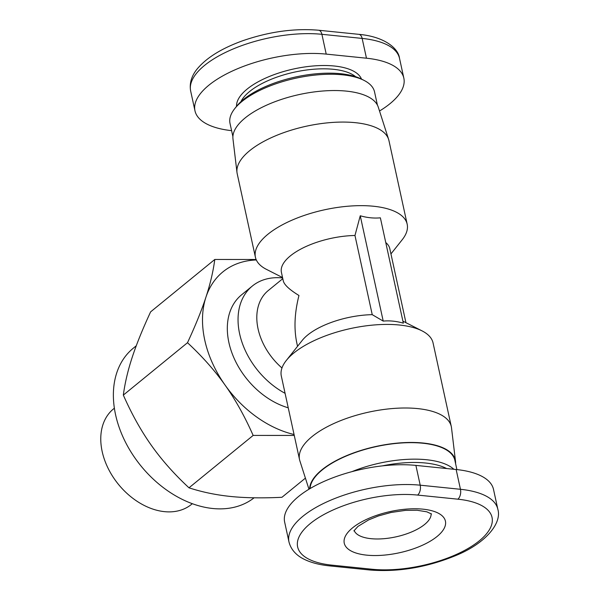 <?xml version="1.0" encoding="UTF-8"?>
<svg xmlns="http://www.w3.org/2000/svg" width="600" height="600" viewBox="0 0 600 600"><rect width="100%" height="100%" fill="white"/><g stroke="black" fill="none" stroke-linecap="round" stroke-linejoin="round"><path stroke-width="0.9" d="M309.615 488.842A74.422 30.345 -12.3 0 1 321.855 469.875A74.422 30.345 -12.3 0 1 402.015 442.748A74.422 30.345 -12.3 0 1 455.52 461.385L451.5 427.755A77.662 31.665 167.7 0 0 451.29 426.54L433.065 342.96A77.662 31.665 167.7 0 0 422.07 330.885A77.662 31.665 167.7 0 0 293.798 353.032A77.662 31.665 167.7 0 0 286.29 360.487A77.662 31.665 167.7 0 0 281.317 376.043L299.535 459.623A77.662 31.665 167.7 0 0 299.858 460.822L308.97 489.225M403.335 323.153C396.345 321.165 389.632 320.483 383.212 321.097L372.233 314.663L354.968 235.485L360.248 215.775C367.237 217.763 373.95 218.445 380.37 217.83L403.335 323.153M286.29 360.487L302.228 340.41A55.47 22.62 -12.3 0 1 307.597 335.085A55.47 22.62 -12.3 0 1 372.233 314.663M282.795 278.67L268.267 290.535A55.47 39.495 50.8 0 0 258.067 328.882A55.47 39.495 50.8 0 0 281.97 367.98M354.968 235.485A55.47 22.62 -12.3 0 0 290.332 255.907A55.47 22.62 -12.3 0 0 281.415 272.34L283.29 280.95C284.288 284.85 289.507 289.702 298.965 295.5C294.555 312.825 293.827 328.627 296.798 342.915L297.54 346.312M282.638 277.95A69.03 49.155 50.8 0 0 282.54 277.942A69.03 49.155 50.8 0 0 252.315 286.05A69.03 49.155 50.8 0 0 241.208 339.847A69.03 49.155 50.8 0 0 285.082 393.322M252.315 286.05L241.59 294.81A69.03 49.155 50.8 0 0 233.145 356.032A69.03 49.155 50.8 0 0 288.24 407.805M385.755 242.535A55.47 22.62 -12.3 0 1 389.812 248.708L405.938 322.68M282.548 277.553L266.415 269.347A77.662 31.665 -12.3 0 1 255.42 257.272A77.662 31.665 -12.3 0 1 267.907 234.263A77.662 31.665 -12.3 0 1 350.108 206.055A77.662 31.665 -12.3 0 1 407.175 224.19A77.662 31.665 -12.3 0 1 402.202 239.745L390.945 253.92M451.29 426.54A77.662 31.665 167.7 0 0 394.23 408.405A77.662 31.665 167.7 0 0 312.022 436.612A77.662 31.665 167.7 0 0 299.535 459.623M455.52 461.385A74.422 30.345 -12.3 0 1 455.588 463.62M255.42 257.272L237.195 173.692A77.662 31.665 -12.3 0 1 236.993 172.477A77.662 31.665 -12.3 0 1 249.683 150.683A77.662 31.665 -12.3 0 1 330.442 122.587A77.662 31.665 -12.3 0 1 388.627 139.41A77.662 31.665 -12.3 0 1 388.95 140.61L407.175 224.19M388.627 139.41L378.285 107.16A74.422 30.345 167.7 0 0 322.522 91.035A74.422 30.345 167.7 0 0 245.13 117.96A74.422 30.345 167.7 0 0 232.965 138.847L236.993 172.477M192.322 503.692L191.46 504.397A61.635 43.883 -129.2 0 1 140.1 503.19A61.635 43.883 -129.2 0 1 102.172 451.522A61.635 43.883 -129.2 0 1 113.505 408.908L114.375 408.202M254.123 497.79A96.15 68.46 -129.2 0 1 174.21 494.993A96.15 68.46 -129.2 0 1 115.567 414.713A96.15 68.46 -129.2 0 1 133.252 348.233L136.267 345.772M310.072 488.565A73.957 30.157 -12.3 0 1 322.237 469.912A73.957 30.157 -12.3 0 1 400.522 443.048A73.957 30.157 -12.3 0 1 454.868 460.312L456.893 469.582M453.87 469.275A73.957 30.157 167.7 0 0 351.968 471.638M232.897 136.613L230.017 123.42A73.957 30.157 -12.3 0 1 234.757 108.608A73.957 30.157 -12.3 0 1 241.913 101.505A73.957 30.157 -12.3 0 1 364.072 80.407A73.957 30.157 -12.3 0 1 374.543 91.912L377.423 105.105M364.072 80.407L361.53 79.117A71.498 29.152 167.7 0 0 243.442 99.51A71.498 29.152 167.7 0 0 236.528 106.373L234.757 108.608M231.593 130.65A86.287 35.182 -12.3 0 1 194.97 110.797A86.287 35.182 -12.3 0 1 236.07 69.367A86.287 35.182 -12.3 0 1 326.212 54.105L366.465 58.207A86.287 35.182 -12.3 0 1 403.838 78.142A86.287 35.182 -12.3 0 1 379.522 111.007M382.425 465.87A71.498 29.152 -12.3 0 1 446.632 468.533M497.827 509.228L493.515 489.435A86.287 35.182 167.7 0 0 456.143 469.507L415.89 465.397A86.287 35.182 167.7 0 0 325.748 480.668A86.287 35.182 167.7 0 0 284.647 522.09L288.968 541.89C291.39 551.513 298.875 556.815 304.74 559.537C311.483 562.77 319.778 564.893 329.61 565.89L369.862 570C398.272 572.235 426.998 567.382 456.03 555.45C485.925 543.158 502.103 523.072 497.827 509.228A86.287 35.182 167.7 0 0 460.455 489.3A7.395 4.23 95.8 0 1 457.875 499.185A78.892 32.168 -12.3 0 1 479.355 540.78A78.892 32.168 -12.3 0 1 372.053 569.243A7.395 4.23 95.8 0 1 369.862 570M256.32 259.965A98.618 70.215 50.8 0 0 205.935 297.18A98.618 70.215 50.8 0 0 225.12 385.155A98.618 70.215 50.8 0 0 294.06 434.505M294.263 435.435L253.155 435.428C244.778 416.452 235.433 399.69 225.12 385.155C214.83 370.605 202.29 356.452 187.5 342.712C195.517 325.403 201.667 310.23 205.935 297.18C210.225 284.115 213.18 271.545 214.792 259.47L150.623 311.858C142.597 329.16 136.455 344.332 132.18 357.39C127.89 370.455 124.935 383.025 123.33 395.092C131.708 414.067 141.053 430.822 151.365 445.365C161.655 459.923 174.195 474.075 188.985 487.815C202.178 492.105 216.067 494.985 230.67 496.47C245.243 497.963 262.327 498.24 281.933 497.295L305.407 478.132M253.155 435.428L188.985 487.815M214.792 259.47L256.118 259.5M187.5 342.712L123.33 395.092M360.248 215.775L383.212 321.097M431.115 513.66A39.443 16.08 -12.3 0 1 424.635 524.445A39.443 16.08 -12.3 0 1 370.98 538.673A39.443 16.08 -12.3 0 1 354.157 530.438M437.1 536.467A51.773 21.112 167.7 0 0 423 509.168A51.773 21.112 167.7 0 0 352.575 527.842A51.773 21.112 167.7 0 0 366.675 555.143A51.773 21.112 167.7 0 0 437.1 536.467M240.877 101.738A61.635 25.133 -12.3 0 1 249.577 91.537A61.635 25.133 -12.3 0 1 305.655 70.125A61.635 25.133 -12.3 0 1 355.65 76.71M361.507 79.11A64.102 26.138 167.7 0 0 312.847 66.015A64.102 26.138 167.7 0 0 247.08 89.13A64.102 26.138 167.7 0 0 236.542 106.35M326.212 54.105L321.9 34.305A7.395 4.23 95.8 0 0 318.63 30.233C294.3 28.155 268.905 31.695 242.445 40.845C221.933 48.285 207 57.465 197.655 68.392C193.447 73.305 188.858 81.24 190.657 91.005A86.287 35.182 -12.3 0 1 231.75 49.575A86.287 35.182 -12.3 0 1 321.9 34.305L362.145 38.415A86.287 35.182 -12.3 0 1 399.518 58.343L403.838 78.142M318.63 30.233L358.875 34.343A7.395 4.23 95.8 0 1 362.145 38.415L366.465 58.207M372.053 569.243L331.8 565.132A78.892 32.168 -12.3 0 1 310.312 523.537A78.892 32.168 -12.3 0 1 417.623 495.075L457.875 499.185M456.143 469.507L460.455 489.3L420.21 485.19A7.395 4.23 95.8 0 1 417.623 495.075M415.89 465.397L420.21 485.19A86.287 35.182 167.7 0 0 330.06 500.46A86.287 35.182 167.7 0 0 288.968 541.89M331.8 565.132A7.395 4.23 95.8 0 1 329.61 565.89M402.893 321.135L422.07 330.885M353.91 530.918L357.975 526.395L368.572 519.93L378.487 515.925L391.058 512.475L405.518 510.368L417.053 510.248L426.81 511.815L431.528 513.998M358.875 34.343C384.382 36.585 398.467 48.352 399.518 58.343M190.657 91.005L194.97 110.797"/></g></svg>
